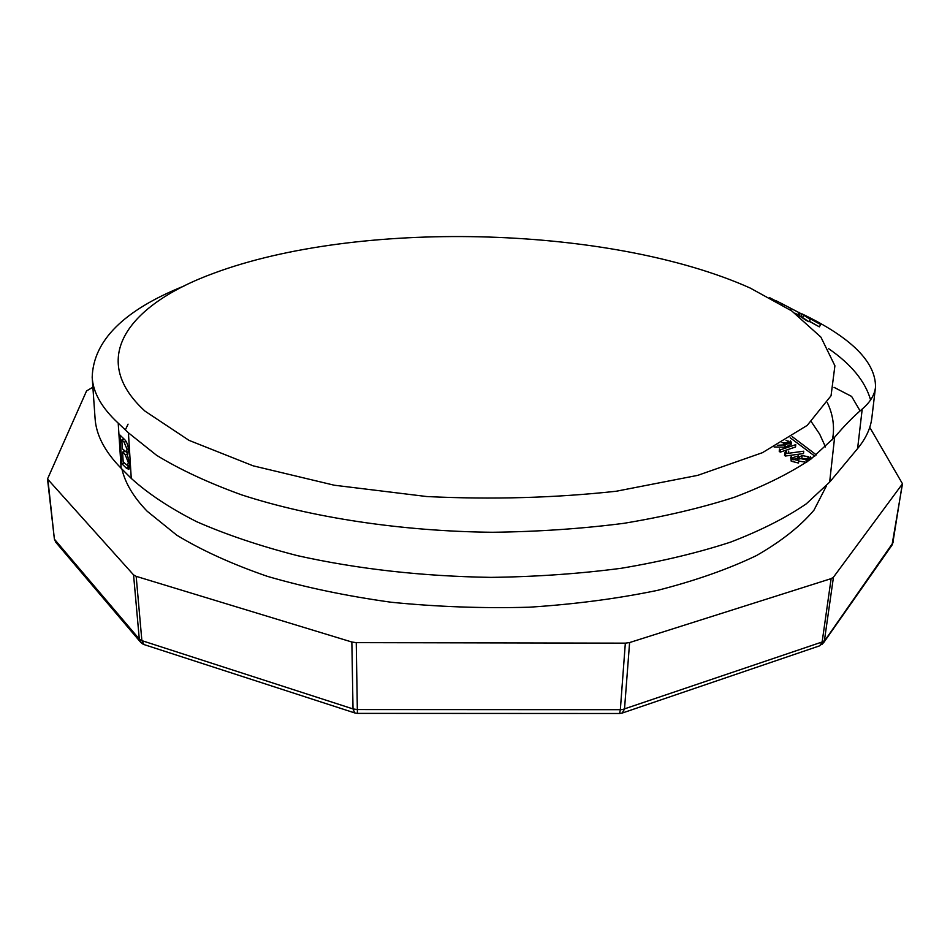 <?xml version="1.0" encoding="UTF-8"?>
<svg xmlns="http://www.w3.org/2000/svg" width="950" height="950" viewBox="0 0 950 950"><rect width="100%" height="100%" fill="white"/><g stroke="black" fill="none" stroke-linecap="round" stroke-linejoin="round"><path stroke-width="1.43" d="M786.327 451.428L786.457 450.074L784.783 453.043L785.567 453.684L803.724 451.202L803.486 453.554L785.341 456.036L785.567 453.684M788.369 452.141L788.251 453.316M780.484 449.789L795.756 444.671L795.518 446.999L780.259 452.141L780.484 449.789L779.451 449.006L779.226 451.345L780.259 452.141M791.101 458.446L791.291 456.487L790.697 457.413L791.481 458.838L798.748 460.679L798.511 463.054L791.231 461.201L791.481 458.838M793.155 459.871L792.953 457.627L798.38 455.822L797.525 456.879L798.154 458.126L806.942 459.907L811.086 457.924L810.362 456.57L810.196 459.004M777.29 445.289L785.127 444.838L791.338 442.249L790.317 440.812L790.376 443.353M816.335 454.907L792.074 436.549M774.119 446.975L784.902 447.177L785.127 444.838M784.902 447.177L791.101 444.576L791.338 442.249M790.697 457.413L791.231 461.201M793.203 459.444L797.383 458.28M798.143 458.114L798.38 455.822M797.525 456.879L797.917 460.489L798.154 458.126M798.712 461.059L806.396 462.306M806.693 462.27L806.942 459.907M785.341 456.036L784.546 455.394L784.783 453.043M786.481 450.763L786.149 453.601M782.016 442.676L787.538 443.009M799.864 458.47L807.346 458.589M786.066 440.301L789.094 441.881L783.738 443.852L783.619 445.075M788.429 442.652L788.583 441.109M801.871 457.936L802.121 455.572L808.474 456.76L808.854 457.508L805.909 458.838L805.79 460.002M808.319 458.197L808.474 456.76M799.805 459.099L799.508 456.867L802.121 455.572M814.791 456.142L790.174 437.76M869.749 427.346L902.488 483.787L833.447 577.208L831.131 578.633L629.601 642.556L625.337 643.15L356.25 642.639L351.856 642.022L136.171 576.341L133.558 574.881L47.512 479.002L86.557 390.937L92.874 387.22M834.053 387.351L851.616 396.423L860.094 410.887M826.547 485.688L814.019 510.091C800.506 526.146 781.304 541.322 756.426 555.596C728.377 569.074 695.447 580.652 657.661 590.33C617.524 598.654 574.679 604.283 529.114 607.216C482.802 608.475 436.81 606.812 391.162 602.241C346.631 596.054 305.366 587.421 267.389 576.353C231.99 564.122 201.768 550.383 176.712 535.135L147.119 511.195C133.594 497.218 125.198 483.17 121.921 469.062M125.376 429.839L128.06 424.151M811.324 421.764L819.672 434.15L825.491 446.928M121.79 439.945L122.348 448.78L126.469 452.152L127.051 449.255L124.022 442.094L121.79 439.945L124.45 439.387M122.562 452.081L123.203 461.949L127.644 465.678L128.298 462.353L125.151 454.599L122.562 452.081L125.186 451.523M769.607 297.647L775.402 300.734M128.535 448.934L127.051 449.255M125.151 454.599L128.131 453.957L126.302 452.176M129.758 462.032L128.298 462.353M129.758 467.899L127.502 465.702M124.022 451.772L123.927 450.312M123.251 439.636L123.144 438.14M809.293 321.326L819.339 326.848L820.705 324.556L800.351 313.346L798.998 315.626L806.479 320.53L809.02 321.777L810.386 319.473L803.795 315.234L802.441 317.514L809.02 321.777M819.339 326.848L809.352 321.219M802.489 317.442L798.998 315.626M795.186 313.358L799.164 315.353L794.972 313.203M124.308 463.054L121.766 463.612L119.926 435.041L124.308 439.256C126.552 441.168 128.012 444.933 128.701 450.514L127.312 454.991L129.972 464.051L128.856 469.395L126.148 467.958L129.129 467.305M121.766 463.612L126.148 467.958M802.109 314.224L800.755 316.504M775.544 300.485L781.992 303.727L781.601 304.38M790.424 310.032L791.243 308.655L784.819 305.199L784.32 306.054M781.992 303.727L801.907 314.129M799.211 312.419L797.881 314.664M802.049 313.904C851.248 337.535 875.746 361.926 875.52 387.054L871.839 417.917C870.639 428.272 865.889 438.496 857.601 448.578L829.647 482.125L806.229 503.88C785.887 517.809 760.653 530.563 730.538 542.141C697.822 552.805 661.378 561.521 621.181 568.29C579.369 573.764 535.942 576.793 490.924 577.374C422.156 576.294 357.663 569.062 297.445 555.655C259.587 545.894 225.91 534.541 196.401 521.574C169.646 507.953 147.939 493.549 131.266 478.396L121.137 468.267C104.785 451.594 96.104 434.946 95.071 418.344L92.186 377.316C93.302 340.587 123.939 310.139 184.11 285.986M829.647 482.125L834.623 437.261L810.991 459.028C790.519 472.898 765.023 485.628 734.504 497.218C701.539 507.846 664.668 516.539 623.889 523.319C581.732 528.734 537.831 531.727 492.207 532.273C401.114 531.299 311.137 517.501 241.561 494.843C208.335 482.802 180.013 469.621 156.596 455.299L128.416 432.82L118.204 423.13C101.757 407.906 93.076 392.635 92.186 377.316M834.623 437.261C844.455 425.636 853.658 416.231 862.22 409.058C870.248 402.183 874.677 394.844 875.52 387.054M750.251 288.076L791.73 310.923L820.895 337.096L834.908 365.774L831.048 395.746L807.215 425.386L762.47 452.675L697.727 475.356L616.206 491.245C555.085 497.919 491.946 499.676 426.776 496.541L334.222 485.213L253.116 465.821L188.991 440.349L144.994 411.124C86.723 357.972 129.58 303.869 214.047 273.137C357.438 219.913 602.763 225.482 743.589 285.154L750.251 288.076M828.697 348.721C851.366 364.372 865.331 381.449 870.592 399.962M827.367 402.705C832.366 413.179 834.302 423.914 833.186 434.898L832.414 439.814M47.928 479.857L54.387 539.089L55.836 542.319L54.756 539.6L139.294 639.101L133.558 574.881M136.171 576.341L141.871 640.633L139.294 639.101L140.41 642.01L142.334 643.744L144.02 644.575L141.871 640.633L353.02 708.926L351.856 642.022M356.25 642.639L357.331 709.567L353.02 708.926L354.706 712.916L357.485 713.379L357.331 709.567L620.338 709.697L625.337 643.15M622.096 713.106L624.506 709.068L629.601 642.556M622.523 709.543L620.338 709.697L619.59 713.498L622.476 712.975L819.755 645.786L822.142 641.974L622.523 709.543M833.447 577.208L824.434 640.466L823.519 641.321L822.142 641.974L831.131 578.633M902.227 484.393L892.822 542.996L822.308 644.148M893.107 542.201L892.014 545.11L902.488 483.799M56.145 542.688L140.754 642.414M144.412 644.694L355.027 713.023M619.495 713.498L357.485 713.379M819.328 645.929L823.591 642.746L891.777 545.454M126.207 441.631L124.022 442.094M121.137 468.267L118.204 423.13M131.266 478.396L128.416 432.82M857.601 448.578L862.22 409.058M792.894 457.829L792.716 459.669M788.726 451.096L788.512 453.281M789.094 441.881L788.88 443.994M799.508 456.867L799.294 458.874M808.854 457.508L808.628 459.61M47.512 479.002L54.34 538.697M128.725 451.678L126.469 452.152M130.019 465.156L127.644 465.678M833.186 434.898L832.675 439.529"/></g></svg>
